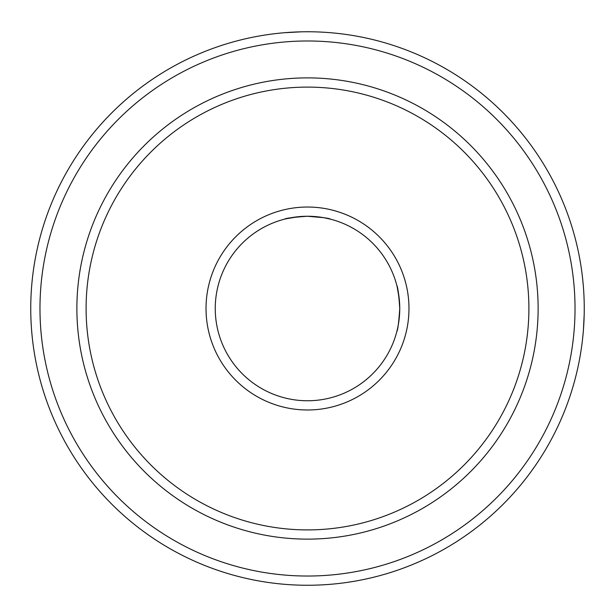 <?xml version="1.0" encoding="UTF-8"?>
<svg xmlns="http://www.w3.org/2000/svg" width="615" height="615" viewBox="0 0 615 615"><rect width="100%" height="100%" fill="white"/><g stroke="black" fill="none" stroke-linecap="round" stroke-linejoin="round"><path stroke-width="0.92" d="M399.75 308.507C398.789 322.514 397.813 330.201 396.821 331.57C397.805 330.224 398.781 322.537 399.75 308.507C398.789 322.514 397.813 330.201 396.821 331.57C397.805 330.224 398.781 322.537 399.75 308.507A92.25 92.25 0 0 0 307.5 216.257A92.25 92.25 0 0 0 215.25 308.507A92.25 92.25 0 0 0 307.5 400.757A92.25 92.25 0 0 0 399.75 308.507C398.789 294.485 397.813 286.798 396.821 285.445C397.813 286.805 398.789 294.493 399.75 308.507M583.289 331.57L583.42 329.947M583.427 329.817L584.181 314.826M298.721 216.68L286.16 218.763M307.5 216.257C293.478 217.226 285.791 218.202 284.438 219.186C285.798 218.202 293.486 217.226 307.5 216.257C321.499 217.218 329.186 218.194 330.562 219.186C329.217 218.202 321.53 217.226 307.5 216.257L323.675 217.687M284.438 32.718L301.181 31.834M408.975 308.507A101.475 101.475 0 0 1 307.5 409.982A101.475 101.475 0 0 1 206.025 308.507A101.475 101.475 0 0 1 307.5 207.032A101.475 101.475 0 0 1 408.975 308.507M528.9 308.507A221.4 221.4 0 0 0 307.5 87.107A221.4 221.4 0 0 0 86.1 308.507A221.4 221.4 0 0 0 307.5 529.907A221.4 221.4 0 0 0 528.9 308.507M76.875 308.507A230.625 230.625 0 0 1 307.5 77.882A230.625 230.625 0 0 1 538.125 308.507A230.625 230.625 0 0 1 307.5 539.132A230.625 230.625 0 0 1 76.875 308.507M575.025 308.507A267.525 267.525 0 0 0 307.5 40.982A267.525 267.525 0 0 0 39.975 308.507A267.525 267.525 0 0 0 307.5 576.032A267.525 267.525 0 0 0 575.025 308.507M30.75 308.507A276.75 276.75 0 0 1 307.5 31.757A276.75 276.75 0 0 1 584.25 308.507A276.75 276.75 0 0 1 307.5 585.257A276.75 276.75 0 0 1 30.75 308.507M399.335 299.728L397.252 287.174M330.562 219.186L323.821 217.718"/></g></svg>
